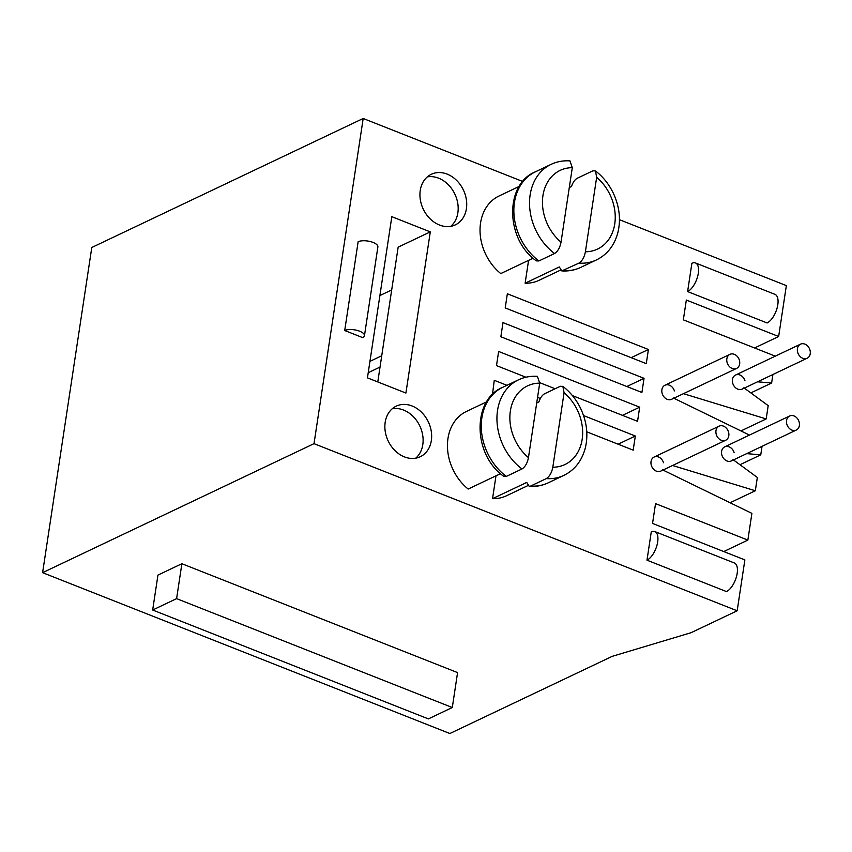 <?xml version="1.0" encoding="UTF-8"?>
<svg xmlns="http://www.w3.org/2000/svg" width="852" height="852" viewBox="0 0 852 852"><rect width="100%" height="100%" fill="white"/><g stroke="black" fill="none" stroke-linecap="round" stroke-linejoin="round"><path stroke-width="1.28" d="M802.754 358.277A7.774 6.177 64.6 0 0 807.163 358.223A7.774 6.177 64.6 0 0 809.4 348.553A7.774 6.177 64.6 0 0 800.486 344.176A7.774 6.177 64.6 0 0 797.44 351.269A7.774 6.177 64.6 0 0 802.754 358.277M791.891 430.09A7.774 6.177 64.6 0 0 796.301 430.047A7.774 6.177 64.6 0 0 798.537 420.377A7.774 6.177 64.6 0 0 789.623 416A7.774 6.177 64.6 0 0 786.577 423.093A7.774 6.177 64.6 0 0 791.891 430.09M732.188 368.458A7.774 6.177 64.6 0 0 736.597 368.415A7.774 6.177 64.6 0 0 738.822 358.735A7.774 6.177 64.6 0 0 729.908 354.357A7.774 6.177 64.6 0 0 726.862 361.45A7.774 6.177 64.6 0 0 732.188 368.458M721.324 440.271A7.774 6.177 64.6 0 0 725.734 440.228A7.774 6.177 64.6 0 0 727.97 430.558A7.774 6.177 64.6 0 0 719.045 426.181A7.774 6.177 64.6 0 0 715.999 433.274A7.774 6.177 64.6 0 0 721.324 440.271M561.031 242.149L572.299 167.674L569.977 160.89C563.225 160.442 556.899 161.614 551.01 164.393A52.899 41.982 -115.4 0 0 529.571 205.385A52.899 41.982 -115.4 0 0 554.556 253.513C557.826 251.372 559.988 247.591 561.031 242.149A43.558 34.581 -115.4 0 1 542.948 195.545A43.558 34.581 -115.4 0 1 572.299 167.674M554.556 253.513L538.879 260.957A52.899 41.982 -115.4 0 1 513.894 212.84A52.899 41.982 -115.4 0 1 535.333 171.848C504.778 184 505.098 239.029 536.323 260.872L538.879 260.957M533.096 258.209L500.763 273.577A46.668 37.051 64.6 0 1 480.038 231.307A46.668 37.051 64.6 0 1 498.995 196.013L519.283 186.364M569.296 187.536L571.479 186.492C572.885 182.403 574.791 179.655 577.209 178.27L592.885 170.826L595.442 170.911L596.666 177.301L585.399 251.777C584.355 257.208 582.193 261 578.923 263.13L561.788 270.904L559.306 266.953L525.13 283.205A46.668 37.051 64.6 0 0 539.06 280.319L560.36 270.19M506.301 476.417A52.899 41.982 -115.4 0 1 481.305 428.3A52.899 41.982 -115.4 0 1 502.755 387.309C472.189 399.46 472.519 454.489 503.734 476.332L506.301 476.417L521.978 468.973C525.237 466.832 527.399 463.051 528.453 457.62L539.71 383.144L537.399 376.35M500.507 473.669L468.174 489.048A46.668 37.051 64.6 0 1 447.46 446.767A46.668 37.051 64.6 0 1 466.406 411.473L486.694 401.825M750.836 392.9L771.624 383.017L757.545 381.813M619.457 219.699L786.353 285.612L778.653 336.508L754.553 347.967M772.902 374.518L771.624 383.017M762.039 446.331L760.761 454.84L746.682 453.637M739.973 464.723L760.761 454.84M662.984 470.059L751.901 513.373L747.864 540.093L723.763 551.553M747.864 540.093L655.539 503.628L652.547 523.426L744.872 559.892L737.172 610.788L314.015 443.658L42.6 572.672L449.867 733.519L612.226 656.338L691.025 632.716L737.172 610.788M733.444 459.931L757.332 477.461L755.33 490.752L730.089 502.744M522.808 181.519L363.186 118.481L91.782 247.495L42.6 572.672M363.186 118.481L314.015 443.658M775.288 356.157L683.336 319.841L686.329 300.042L778.653 336.508M662.462 469.803A7.774 6.177 -115.4 0 1 660.779 471.103A7.774 6.177 -115.4 0 1 651.865 466.726A7.774 6.177 -115.4 0 1 654.102 457.055A7.774 6.177 -115.4 0 1 663.527 462.742M672.579 465.501L755.33 490.752M734.104 452.55A7.774 6.177 64.6 0 0 724.679 446.874A7.774 6.177 64.6 0 0 722.443 456.544A7.774 6.177 64.6 0 0 731.357 460.921A7.774 6.177 64.6 0 0 733.029 459.622M749.483 435.084L673.847 398.235M673.325 397.99A7.774 6.177 -115.4 0 1 671.642 399.279A7.774 6.177 -115.4 0 1 662.728 394.913A7.774 6.177 -115.4 0 1 664.965 385.232A7.774 6.177 -115.4 0 1 674.39 390.919M683.442 393.677L766.193 418.928L768.195 405.637L744.307 388.107M744.967 380.737A7.774 6.177 64.6 0 0 735.542 375.05A7.774 6.177 64.6 0 0 733.295 384.731A7.774 6.177 64.6 0 0 742.22 389.098A7.774 6.177 64.6 0 0 743.892 387.798M691.888 263.289L687.607 291.565L767.109 322.961A15.56 7.21 -68.4 0 0 777.088 308.094A15.56 7.21 -68.4 0 0 774.969 294.355L695.466 262.948A15.56 7.21 -68.4 0 0 691.888 263.289M344.709 330.523L362.664 337.616A10.895 4.292 -171.4 0 0 364.454 335.699A10.895 4.292 -171.4 0 0 357.116 330.395A10.895 4.292 -171.4 0 0 344.709 330.523L358.138 241.734A10.895 4.292 -171.4 0 1 370.545 241.617A10.895 4.292 -171.4 0 1 377.883 246.91L364.454 335.699M528.581 260.361L525.13 283.205M420.249 190.454A27.999 22.227 64.6 0 0 439.483 225.024A27.999 22.227 64.6 0 0 455.351 224.864A27.999 22.227 64.6 0 0 463.403 190.028A27.999 22.227 64.6 0 0 431.304 174.287A27.999 22.227 64.6 0 0 420.249 190.454M367.446 377.862L391.824 216.685L430.292 231.882L405.914 393.049L367.446 377.862M385.179 422.326A27.999 22.227 64.6 0 0 395.083 450.708A27.999 22.227 64.6 0 0 420.281 456.725A27.999 22.227 64.6 0 0 431.25 431.208A27.999 22.227 64.6 0 0 412.112 405.989A27.999 22.227 64.6 0 0 396.244 406.148A27.999 22.227 64.6 0 0 385.179 422.326M495.992 475.821L492.541 498.665A46.668 37.051 64.6 0 0 506.482 495.779L527.771 485.651M651.258 531.904L646.987 560.179L726.49 591.586A15.56 7.21 -68.4 0 0 736.458 576.719A15.56 7.21 -68.4 0 0 734.339 562.97L654.837 531.573A15.56 7.21 -68.4 0 0 651.258 531.904M648.415 349.49L507.355 293.78L505.215 307.923L646.274 363.634L648.415 349.49L631.194 357.67M644.048 378.331L502.989 322.62L500.859 336.764L641.907 392.474L644.048 378.331L626.838 386.52M572.395 395.584L637.552 421.314L639.682 407.171L498.633 351.461L496.492 365.604L525.94 377.234M539.774 382.697L555.11 388.746M586.772 431.826L633.185 450.154L635.326 436.011L583.556 415.574M540.349 398.502L537.559 397.405M506.94 385.317L494.267 380.301L492.456 394.572M740.952 430.931L766.193 418.928M176.598 598.636L452.295 707.522L428.364 718.896L152.668 610.011L176.598 598.636L181.881 563.715L457.577 672.601L452.295 707.522M152.668 610.011L157.95 575.089L181.881 563.715M646.987 560.179A15.56 7.21 -68.4 0 0 656.956 545.312A15.56 7.21 -68.4 0 0 654.837 531.573M639.682 407.171L622.471 415.361M635.326 436.011L618.105 444.201M430.292 231.882L398.161 247.155L377.777 381.941M562.852 386.382L564.077 392.761L552.81 467.237C551.766 472.668 549.604 476.46 546.334 478.59L530.658 486.045A52.899 41.982 -115.4 0 0 548.166 482.85L563.843 475.395C574.567 470.102 581.703 461.07 585.228 448.301C588.402 435.276 586.922 422.102 580.798 408.79C576.431 399.705 570.457 392.239 562.863 386.371L560.297 386.286L544.62 393.73C542.213 395.126 540.296 397.863 538.89 401.952L536.707 402.996M530.658 486.045L529.198 486.364L526.728 482.424L492.541 498.665M392.239 408.758A27.999 22.227 -115.4 0 1 403.571 410.046A27.999 22.227 -115.4 0 1 422.113 432.379A27.999 22.227 -115.4 0 1 415.733 458.184M687.607 291.565A15.56 7.21 -68.4 0 0 697.575 276.698A15.56 7.21 -68.4 0 0 695.466 262.948M427.31 176.896A27.999 22.227 -115.4 0 1 454.861 194.096A27.999 22.227 -115.4 0 1 450.804 226.323M391.686 289.957L379.896 295.569M381.728 355.763L369.938 361.376M380.024 367.074L368.224 372.686M563.247 270.585A52.899 41.982 -115.4 0 0 580.755 267.39L596.432 259.935A52.899 41.982 -115.4 0 1 578.923 263.13M596.666 177.301A43.558 34.581 -115.4 0 1 614.75 223.906A43.558 34.581 -115.4 0 1 585.399 251.777M528.453 457.62A43.558 34.581 -115.4 0 1 510.359 411.005A43.558 34.581 -115.4 0 1 539.71 383.144M521.978 468.973A52.899 41.982 -115.4 0 1 496.982 420.845A52.899 41.982 -115.4 0 1 518.431 379.854C524.31 377.074 530.636 375.902 537.399 376.339M563.843 475.395A52.899 41.982 -115.4 0 1 546.334 478.59M564.077 392.761A43.558 34.581 -115.4 0 1 582.172 439.366A43.558 34.581 -115.4 0 1 552.81 467.237M807.163 358.223L742.22 389.098M800.486 344.176L735.542 375.05M796.301 430.047L731.357 460.921M789.623 416L724.679 446.874M736.597 368.415L671.642 399.279M729.908 354.357L664.965 385.232M725.734 440.228L660.779 471.103M719.045 426.181L654.102 457.055M596.432 259.935C607.156 254.641 614.292 245.61 617.817 232.841C620.991 219.816 619.51 206.642 613.387 193.319C609.02 184.245 603.046 176.769 595.442 170.911M580.755 267.39C574.866 270.169 568.54 271.341 561.788 270.904M548.166 482.85C542.277 485.629 535.961 486.801 529.198 486.364M502.755 387.309L518.431 379.854M535.333 171.848L551.01 164.393"/></g></svg>
